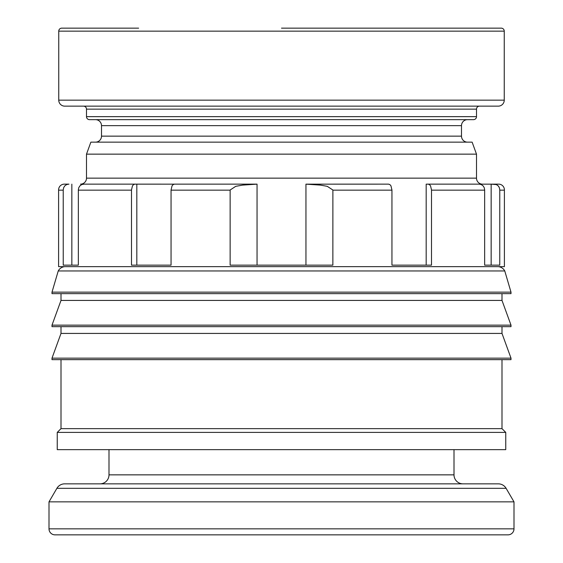 <?xml version="1.0" encoding="UTF-8"?>
<svg xmlns="http://www.w3.org/2000/svg" width="563" height="563" viewBox="0 0 563 563"><rect width="100%" height="100%" fill="white"/><g stroke="black" fill="none" stroke-linecap="round" stroke-linejoin="round"><path stroke-width="0.84" d="M58.594 190.012A5.736 5.736 0 0 1 64.33 184.143L68.953 184.15M131.496 190.153L78.341 190.153M230.119 190.153L171.053 190.153L171.053 265.152L131.496 265.152L131.489 189.879L132.481 185.825L133.579 184.58L134.881 184.143L174.298 184.15L135.029 184.15M84.084 184.15L81.726 184.58L79.946 185.825L78.757 187.683L78.341 189.879L78.341 265.152L63.232 265.152L63.225 189.879L63.647 187.683L64.836 185.825L66.617 184.58L68.714 184.143L64.33 184.143M391.947 190.012L390.954 185.825L389.856 184.58L388.554 184.143L305.948 184.15L320.396 185.107L327.258 186.325L332.888 190.012L332.867 265.152L230.133 265.152L230.133 190.012L235.742 186.325L242.604 185.107L257.052 184.143L174.446 184.143L173.144 184.58L172.046 185.825L171.053 190.012M484.659 190.153L431.504 190.153M491.154 265.152L491.154 184.15L496.383 184.58L498.164 185.825L499.353 187.683L499.775 189.879L499.768 265.152L484.659 265.152L484.659 189.879L484.243 187.683L483.054 185.825L481.274 184.58L479.169 184.143L428.119 184.143L429.421 184.58L430.519 185.825L431.511 189.879L431.504 265.152L391.947 265.152L391.947 190.153L332.881 190.153M426.184 265.152L426.184 184.15L428.119 184.143M305.948 184.15L388.554 184.143M499.768 190.012L499.451 187.951M498.917 186.817L498.178 185.839M497.03 184.917L496.39 184.58M498.67 184.143L494.286 184.143L498.67 184.143A5.736 5.736 0 0 1 504.406 190.012M63.232 190.153L58.601 190.153L58.601 266.651L504.399 266.651L504.399 190.153L499.768 190.153M281.5 28.15L501.253 28.15A2.998 2.998 0 0 1 504.251 31.148L58.749 31.148A2.998 2.998 0 0 1 61.747 28.15L138.625 28.15M513.998 528.847A6.003 6.003 0 0 1 508.002 534.85L54.998 534.85A6.003 6.003 0 0 1 49.002 528.847L513.998 528.847L513.998 501.851L49.002 501.851L49.002 528.847M462.997 483.849L498.332 483.849A9.001 9.001 0 0 1 506.102 488.318L56.898 488.318A9.001 9.001 0 0 1 64.668 483.849L100.003 483.849A9.001 9.001 0 0 0 108.997 474.848L454.003 474.848A9.001 9.001 0 0 0 462.997 483.849L64.668 483.849M498.332 483.849L100.003 483.849M505.75 449.647L57.25 449.647L57.25 432.398L505.75 432.398L505.75 449.647M501.999 359.651L501.999 428.647L61.001 428.647L57.25 432.398M281.5 358.152L52 358.152L52 359.651L511 359.651L511 358.152L281.5 358.152M501.999 326.653L501.999 333.423L61.001 333.423L52 358.152M281.5 325.147L52 325.147L52 326.653L511 326.653L511 325.147L281.5 325.147M501.999 293.647L501.999 300.424L61.001 300.424L52 325.147M281.5 292.148L52 292.148L52 293.647L511 293.647L511 292.148L281.5 292.148M498.248 266.651A8.093 8.093 0 0 1 504.765 270.958L58.235 270.958A8.093 8.093 0 0 1 64.752 266.651M491.154 184.15L482.477 184.15A6.003 6.003 0 0 1 476.502 178.147L86.498 178.147A6.003 6.003 0 0 1 80.523 184.15M86.498 154.149L90.868 142.15L472.132 142.15L476.502 154.149L86.498 154.149L86.498 178.147M467.501 142.15A6.003 6.003 0 0 1 461.498 136.147L101.502 136.147A6.003 6.003 0 0 1 95.499 142.15M95.499 119.652A6.003 6.003 0 0 1 101.502 125.648L461.498 125.648A6.003 6.003 0 0 1 467.501 119.652M476.502 116.647A2.998 2.998 0 0 1 473.497 119.652L89.503 119.652A2.998 2.998 0 0 1 86.498 116.647L476.502 116.647L476.502 109.152A2.998 2.998 0 0 1 479.5 106.147M83.5 106.147A2.998 2.998 0 0 1 86.498 109.152L86.498 116.647M504.251 100.151A6.003 6.003 0 0 1 498.248 106.147L64.752 106.147A6.003 6.003 0 0 1 58.749 100.151L504.251 100.151L504.251 31.148M136.816 184.15L136.816 265.152M71.846 184.15L71.846 265.152M427.971 184.15L426.184 184.15M54.998 534.85L508.002 534.85M305.948 184.249L305.948 265.152M257.052 265.152L257.052 184.249M476.502 109.152L86.498 109.152M134.881 184.143L83.831 184.143M257.052 184.143L174.446 184.143M56.898 488.318L49.002 501.851M108.997 449.647L108.997 474.848M61.001 359.651L61.001 428.647M61.001 326.653L61.001 333.423M61.001 293.647L61.001 300.424M58.235 270.958L52 292.148M64.998 184.15L64.597 184.15M101.502 125.648L101.502 136.147M58.749 31.148L58.749 100.151M461.498 125.648L461.498 136.147M476.502 154.149L476.502 178.147M482.477 184.15L494.047 184.15M498.002 184.15L498.403 184.15M504.765 270.958L511 292.148M501.999 300.424L511 325.147M501.999 333.423L511 358.152M501.999 428.647L505.75 432.398M454.003 449.647L454.003 474.848M506.102 488.318L513.998 501.851"/></g></svg>

